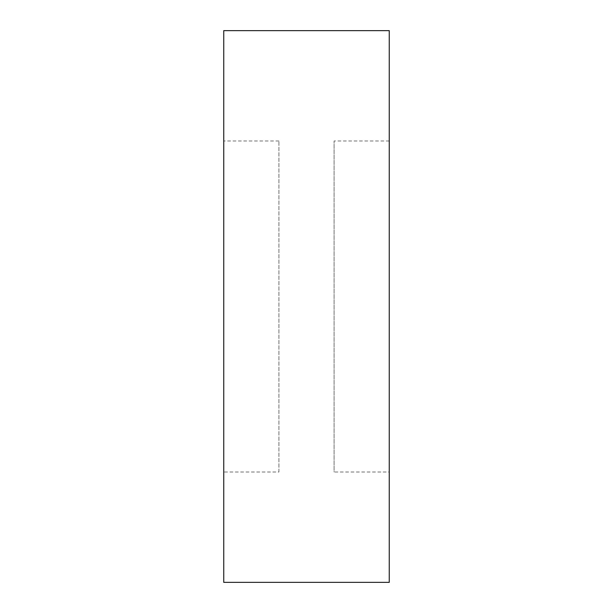 <?xml version="1.0" encoding="UTF-8"?>
<svg xmlns="http://www.w3.org/2000/svg" width="613" height="613" viewBox="0 0 613 613"><rect width="100%" height="100%" fill="white"/><g stroke="black" fill="none" stroke-linecap="round" stroke-linejoin="round"><path stroke-width="0.46" stroke-dasharray="3.06 2.3" d="M278.915 472.01L278.915 140.99L278.915 472.01L223.745 472.01L223.745 140.99L223.745 472.01M278.915 140.99L223.745 140.99M389.255 472.01L389.255 140.99L389.255 472.01L334.085 472.01L334.085 140.99L334.085 472.01M389.255 140.99L334.085 140.99M223.745 30.65L223.745 582.35M389.255 30.65L389.255 582.35"/><path stroke-width="0.92" d="M389.255 582.35L389.255 30.65L223.745 30.65L223.745 582.35L389.255 582.35"/></g></svg>
